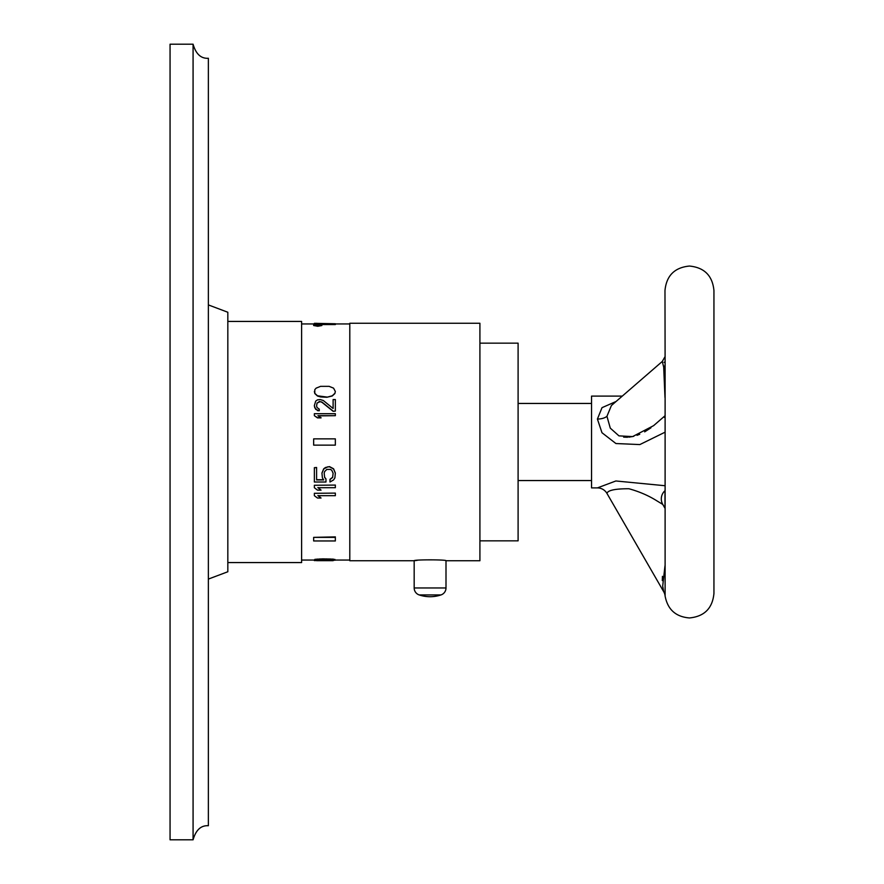 <?xml version="1.0" encoding="UTF-8"?>
<svg xmlns="http://www.w3.org/2000/svg" width="884" height="884" viewBox="0 0 884 884"><rect width="100%" height="100%" fill="white"/><g stroke="black" fill="none" stroke-linecap="round" stroke-linejoin="round"><path stroke-width="1.33" d="M193.077 44.2C195.905 54.034 201 58.731 208.37 58.278L208.37 825.722C201 825.269 195.905 829.966 193.077 839.8L170.06 839.8L170.06 44.2L193.077 44.2L193.077 839.8M208.37 579.086L227.829 571.749L227.829 312.251L208.37 304.914M227.829 562.567L301.61 562.567L301.61 321.433L227.829 321.433M314.361 560.058L301.61 560.058M349.799 560.058L335.345 560.058M349.799 323.942L301.61 323.942M314.361 324.55L314.361 323.334L335.345 323.754L335.345 324.55L321.146 324.55M322.837 558.865L333.555 559.174L335.345 560.18L322.837 559.473L322.837 558.865L314.803 559.373L314.361 560.18L335.345 560.18L326.859 560.578M317.931 495.471L321.058 498.023L317.478 498.023L314.361 495.681L314.361 493.305L335.345 493.106L314.361 493.305M317.931 487.504L321.058 490.123L317.478 490.123L314.361 487.714L314.361 485.272L335.345 485.073L314.361 485.272M316.594 467.68L314.361 467.68L316.594 467.481L316.594 479.935L323.732 479.935L322.395 477.857L321.942 473.028L323.732 468.763L325.522 467.481L329.533 466.619L333.555 468.763L335.345 473.028L334.892 477.857L333.555 479.935L329.986 482.001L329.986 479.316L332.66 477.238L333.113 473.238L332.66 477.437L329.986 479.526M316.594 479.725L323.599 479.725M333.113 473.238L331.765 470.255L330.428 469.404L326.859 469.404L324.627 471.537L324.185 473.238L324.627 477.238L325.964 478.896L325.964 482.001L314.361 482.001L314.361 467.68M318.251 415.889L335.345 415.679L317.931 415.679L321.058 417.878L317.478 417.878L314.361 415.679L317.478 417.679L321.058 417.679M319.268 401.656L317.036 403.237L316.594 405.911L317.036 403.027L320.163 401.656L321.942 402.286L333.113 411.292L335.345 411.082L333.113 411.292M317.478 410.64L319.268 410.762L315.698 409.336L314.361 405.789L314.803 407.833L317.478 410.43M333.113 399.756L333.113 408.485L333.113 399.557L335.345 399.557L335.345 411.082M335.345 391.49L333.555 388.142L329.091 386.341L320.605 386.341L316.141 388.142L314.803 389.656L314.803 393.535L317.478 396.01L320.605 396.938L326.859 397.259L332.218 396.01L334.892 393.535L335.345 391.49L334.892 393.325L332.218 395.8L326.859 397.259M313.654 537.373L335.345 536.886L335.345 540.964L313.654 540.964L313.654 537.373L335.345 537.373M313.654 324.914L313.654 325.522L317.754 326.273L321.853 325.522L321.853 324.914L317.754 325.655L313.654 324.914L317.754 324.306L321.853 324.914M326.859 560.655L316.141 560.456M317.478 560.511L314.361 560.6L314.803 559.373M332.218 560.511L333.555 560.456M349.799 560.732L349.799 323.268L479.913 323.268L479.913 560.732L446 560.732L446 587.971L414.176 587.971L414.176 560.732L349.799 560.732M446 560.732C446.984 559.561 413.215 559.561 414.176 560.732L417.237 560.357M479.913 343.158L518.101 343.158L518.101 540.842L479.913 540.842M664.978 485.725L615.872 480.973L597.418 487.902L591.54 487.902L591.54 396.098L622.292 396.098L662.304 361.446L611.396 405.535L606.954 416.298L610.291 428.154L618.955 435.867L632.59 436.597L653.596 425.657L664.978 415.8M616.082 401.48L602.015 407.668L597.418 419.049L601.971 432.729L615.927 443.536L639.839 444.575L664.978 432.232M650.944 427.801L644.657 431.867M639.74 434.276L637.01 435.326M633.773 436.309L628.922 437.171M627.563 437.271L623.651 437.116M665.099 362.727L664.05 362.23M665.111 364.981L664.978 290.527C666.426 275.664 674.591 267.498 689.454 266.051C704.327 267.498 712.482 275.664 713.941 290.527L713.941 593.473C712.493 608.336 704.327 616.502 689.454 617.949C675.774 616.833 667.663 609.529 665.111 596.048L665.111 364.981A11.017 5.503 -0 0 1 663.696 367.158L662.304 361.446L664.989 356.727M663.597 591.252L662.702 586.147L664.978 565.826M662.436 576.357L662.304 580.578M665.111 596.048A11.017 11.017 -5.5 0 0 663.696 591.694L606.954 493.405C607.827 490.277 615.142 488.73 628.9 488.742C639.242 491.57 648.602 495.626 656.978 500.908L662.779 504.421L664.978 508.234L664.978 490.708A11.017 11.017 111 0 0 662.779 504.421M664.978 397.502L663.696 367.158M419.193 594.932L440.994 594.932A34.277 34.277 0 0 1 419.193 594.932A7.348 7.348 0 0 1 414.176 587.971M440.994 594.932A7.348 7.348 0 0 0 446 587.971M314.361 323.334L317.036 323.334M322.837 559.473L314.803 559.981M316.141 559.782L316.141 559.174M317.478 559.66L317.478 559.053M319.268 559.561L319.268 558.953M320.605 559.517L320.605 558.909M326.859 559.473L326.859 558.865M329.091 559.517L329.091 558.909M330.428 559.561L330.428 558.953M332.218 559.66L332.218 559.053M333.555 559.782L333.555 559.174M334.892 559.981L334.892 559.373M335.345 493.305L335.345 495.681L317.931 495.681L321.058 498.023M335.345 485.272L335.345 487.714L317.931 487.714L321.058 490.123M324.185 473.238L324.627 477.437L325.964 479.106M321.942 473.238L323.732 468.973L327.754 466.818L329.533 466.818L333.555 468.973L335.345 473.238M314.361 415.679L314.361 413.701L335.345 413.701L335.345 415.679M314.361 405.59L315.698 401.126L317.478 399.866L320.163 399.557L323.29 400.496L333.113 408.485M316.594 405.911L317.036 407.513L319.268 409.137L319.268 410.762M319.268 401.447L321.942 402.076L333.113 411.082M314.361 391.49L314.803 393.325L317.478 395.8L326.859 397.049M313.654 438.873L335.345 438.873L335.345 445.127L313.654 445.127L313.654 438.873M597.418 487.902A11.017 11.017 -124.6 0 1 606.954 493.405M597.418 419.049A11.017 5.503 180 0 0 606.954 416.298M664.978 417.646A11.017 5.503 0 0 1 663.663 416.95M316.638 560.666L333.069 560.666M591.54 480.553L518.101 480.553M591.54 403.447L518.101 403.447"/></g></svg>
